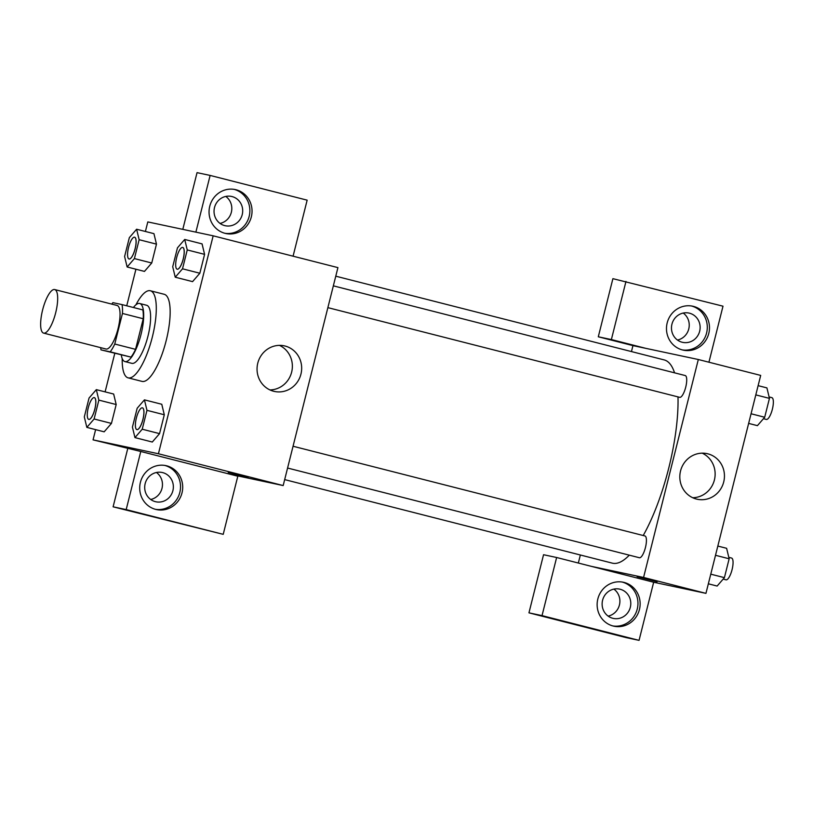 <?xml version="1.0" encoding="UTF-8"?>
<svg xmlns="http://www.w3.org/2000/svg" width="813" height="813" viewBox="0 0 813 813"><rect width="100%" height="100%" fill="white"/><g stroke="black" fill="none" stroke-linecap="round" stroke-linejoin="round"><path stroke-width="1.22" d="M43.678 333.127A22.469 6.677 104.3 0 1 43.597 333.106A22.469 6.677 104.3 0 1 42.683 309.682A22.469 6.677 104.3 0 1 54.705 289.56A22.469 6.677 104.3 0 1 55.66 312.853A22.469 6.677 104.3 0 1 43.678 333.127M54.705 289.56L117.082 305.464A22.469 6.677 104.3 0 1 118.027 328.757A22.469 6.677 104.3 0 1 106.056 349.031A22.469 6.677 104.3 0 1 105.975 349.011L43.597 333.106M122.041 304.601L142.834 309.905A29.004 8.618 104.3 0 1 143.24 318.757L135.558 349.336L114.765 344.031L122.448 313.452A29.004 8.618 104.3 0 0 122.041 304.601L112.875 302.649A29.004 8.618 104.3 0 0 111.798 304.113M135.558 349.336A29.004 8.618 104.3 0 1 130.974 357.12L101.015 349.875A29.004 8.618 104.3 0 1 100.7 347.669M101.015 349.875L110.182 351.826A29.004 8.618 104.3 0 0 114.765 344.031M130.974 357.12L110.182 351.826M121.31 355.047A29.959 8.902 -75.7 0 0 124.917 361.572A29.959 8.902 -75.7 0 0 140.944 334.743A29.959 8.902 -75.7 0 0 139.724 303.503A29.959 8.902 -75.7 0 0 133.423 307.507M139.724 303.503L146.655 305.271A29.959 8.902 104.3 0 1 147.925 336.328A29.959 8.902 104.3 0 1 131.95 363.36A29.959 8.902 104.3 0 1 131.848 363.34L124.917 361.572M143.24 318.757L122.448 313.452M135.934 304.814A44.949 13.354 104.3 0 1 150.354 290.759A44.949 13.354 104.3 0 1 152.255 337.344A44.949 13.354 104.3 0 1 128.302 377.893A44.949 13.354 104.3 0 1 128.149 377.862A44.949 13.354 104.3 0 1 122.214 358.614M150.354 290.759L164.216 294.286A44.949 13.354 104.3 0 1 166.116 340.881A44.949 13.354 104.3 0 1 142.163 381.429A44.949 13.354 104.3 0 1 142.011 381.388L128.149 377.862M86.849 427.384L104.166 431.825L111.442 423.41L116.188 404.539L113.657 394.031L96.33 389.64L89.054 398.035L84.308 416.906L86.849 427.384L94.115 418.99L98.861 400.118L96.33 389.64M152.275 442.048L159.551 433.634L164.297 414.762L161.777 404.264L144.44 399.864L137.163 408.258L132.417 427.13L134.958 437.607L142.224 429.213L146.97 410.341L144.44 399.864M127.133 266.979L134.409 258.585L139.145 239.713L136.614 229.236L129.348 237.63L124.602 256.502L127.133 266.979L144.46 271.4L151.736 263.006L156.472 244.134L151.736 263.006L144.46 271.42M153.931 233.646L136.614 229.236M95.629 429.63L93.058 439.863L158.423 453.756L213.169 235.821L147.803 221.919L145.405 231.471M135.923 269.225L126.737 305.8M114.775 353.381L105.111 391.876M192.559 281.644L199.846 273.229L204.581 254.357L202.061 243.859M230.882 474.446L140.781 451.479L126.188 509.599L223.219 534.334L237.813 476.215L230.882 474.446L283.178 485.564L337.923 267.619L213.169 235.821M209.754 206.248A22.469 21.453 -78 0 1 235.221 189.561A22.469 21.453 -78 0 1 251.532 216.004A22.469 21.453 -78 0 1 225.882 233.524A22.469 21.453 -78 0 1 209.754 206.248M293.076 256.197L307.151 200.161L210.13 175.425L195.882 232.142M224.794 233.27A22.469 21.453 102 0 0 249.357 215.547A22.469 21.453 102 0 0 234.124 189.368M232.02 196.553A14.98 14.309 -78 0 1 242.294 214.337A14.98 14.309 -78 0 1 225.252 225.74A14.98 14.309 -78 0 1 224.723 225.618A14.98 14.309 -78 0 1 214.439 207.833A14.98 14.309 -78 0 1 231.481 196.431A14.98 14.309 -78 0 1 232.02 196.553M225.79 196.431A14.98 14.309 -78 0 1 231.471 211.746A14.98 14.309 -78 0 1 220.059 223.423M210.13 175.425L197.051 172.641L182.803 229.368M285.038 346.023A23.323 22.266 -78 0 1 301.044 373.706A23.323 22.266 -78 0 1 274.509 391.46A23.323 22.266 -78 0 1 257.579 364.011A23.323 22.266 -78 0 1 284.215 345.83A23.323 22.266 -78 0 1 285.038 346.023M283.178 485.564L158.423 453.756M269.967 389.935A23.323 22.266 102 0 0 291.837 371.297A23.323 22.266 102 0 0 279.448 345.362M228.24 472.465L248.209 477.485M140.781 451.479L93.058 439.863M140.415 482.302A22.469 21.453 -78 0 1 165.882 465.625A22.469 21.453 -78 0 1 182.193 492.068A22.469 21.453 -78 0 1 156.533 509.588A22.469 21.453 -78 0 1 140.415 482.302M155.456 509.324A22.469 21.453 102 0 0 180.019 491.601A22.469 21.453 102 0 0 164.785 465.422M162.681 472.607A14.98 14.309 -78 0 1 172.956 490.391A14.98 14.309 -78 0 1 155.913 501.794A14.98 14.309 -78 0 1 155.385 501.672A14.98 14.309 -78 0 1 145.1 483.887A14.98 14.309 -78 0 1 162.143 472.485A14.98 14.309 -78 0 1 162.681 472.607M156.452 472.485A14.98 14.309 -78 0 1 162.122 487.8A14.98 14.309 -78 0 1 150.71 499.477M127.712 448.695L113.109 506.814L223.219 534.334M126.188 509.599L113.109 506.814M629.292 555.157A104.867 31.158 104.3 0 1 612.717 563.236A104.867 31.158 104.3 0 1 612.352 563.155L284.672 479.609M335.769 276.186L664.17 359.915A104.867 31.158 104.3 0 1 674.556 372.832M677.991 396.907A104.867 31.158 104.3 0 1 643.215 535.523M287.578 468.034L639.394 557.738A11.24 3.343 -75.7 0 0 639.435 557.748A11.24 3.343 -75.7 0 0 645.42 547.606A11.24 3.343 -75.7 0 0 644.953 535.96A11.24 3.343 -75.7 0 0 644.912 535.95M333.35 285.841L685.237 375.555A11.24 3.343 104.3 0 1 685.715 387.201A11.24 3.343 104.3 0 1 679.729 397.344A11.24 3.343 104.3 0 1 679.688 397.333L327.873 307.639M578.338 563.033L580.36 554.994M631.457 351.572L632.951 345.616L598.297 336.785L612.9 278.666L723.001 306.186L708.926 362.212M591.285 566.336L556.631 557.505L542.027 615.624L639.059 640.359L653.662 582.24L591.285 566.336L643.571 577.454L698.316 359.509L632.951 345.616M677.483 340.047A14.98 14.309 102 0 0 688.896 328.371A14.98 14.309 102 0 0 683.225 313.056M608.144 616.112A14.98 14.309 102 0 0 619.557 604.425A14.98 14.309 102 0 0 613.876 589.11M542.027 615.624L528.958 612.839L625.99 637.575L639.059 640.359M528.958 612.839L543.551 554.72L556.631 557.505M682.148 342.243A14.98 14.309 -78 0 1 671.873 324.458A14.98 14.309 -78 0 1 688.916 313.056A14.98 14.309 -78 0 1 689.444 313.178A14.98 14.309 -78 0 1 699.729 330.962A14.98 14.309 -78 0 1 682.686 342.364A14.98 14.309 -78 0 1 682.148 342.243M682.219 349.895A22.469 21.453 102 0 0 706.782 332.171A22.469 21.453 102 0 0 691.558 305.993M667.188 322.873A22.469 21.453 -78 0 1 692.646 306.196A22.469 21.453 -78 0 1 708.966 332.639A22.469 21.453 -78 0 1 683.306 350.159A22.469 21.453 -78 0 1 667.188 322.873M612.809 618.297A14.98 14.309 -78 0 1 602.524 600.512A14.98 14.309 -78 0 1 619.577 589.11A14.98 14.309 -78 0 1 630.451 606.742A14.98 14.309 -78 0 1 613.348 618.419A14.98 14.309 -78 0 1 612.809 618.297M612.88 625.949A22.469 21.453 102 0 0 637.443 608.226A22.469 21.453 102 0 0 622.209 582.047M597.84 598.927A22.469 21.453 -78 0 1 623.307 582.25A22.469 21.453 -78 0 1 639.628 608.693A22.469 21.453 -78 0 1 613.967 626.213A22.469 21.453 -78 0 1 597.84 598.927M646.02 348.401L611.376 339.56L625.969 281.44M611.376 339.56L598.297 336.785M653.662 582.24L705.948 593.358L760.694 375.413L698.316 359.509M707.818 453.817A23.323 22.266 -78 0 1 723.824 481.499A23.323 22.266 -78 0 1 697.29 499.253A23.323 22.266 -78 0 1 680.349 471.804A23.323 22.266 -78 0 1 706.985 453.624A23.323 22.266 -78 0 1 707.818 453.817M705.948 593.358L643.571 577.454M692.747 497.729A23.323 22.266 102 0 0 714.607 479.081A23.323 22.266 102 0 0 702.219 453.156M637.148 576.722L657.117 581.742M708.347 583.805L717.137 586.051L724.413 577.647L729.149 558.775L726.619 548.297L717.828 546.062M724.413 577.647L710.775 574.171M729.149 558.775L715.511 555.299M728.804 557.342L731.588 558.053A11.24 3.343 104.3 0 1 732.056 569.7A11.24 3.343 104.3 0 1 726.07 579.832A11.24 3.343 104.3 0 1 726.029 579.832L723.153 579.09M748.641 423.4L757.431 425.646L764.698 417.252L769.444 398.37L766.913 387.892L758.123 385.657M764.698 417.252L751.06 413.766M769.444 398.37L755.805 394.894M769.098 396.937L771.872 397.648A11.24 3.343 104.3 0 1 772.35 409.295A11.24 3.343 104.3 0 1 766.364 419.437A11.24 3.343 104.3 0 1 766.324 419.427L763.448 418.695M136.96 429.63A11.24 3.343 104.3 0 1 136.919 429.63A11.24 3.343 104.3 0 1 136.889 429.62A11.24 3.343 104.3 0 1 136.869 429.61A11.24 3.343 104.3 0 1 136.401 417.902A11.24 3.343 104.3 0 1 142.417 407.831A11.24 3.343 104.3 0 1 142.468 407.852A11.24 3.343 104.3 0 1 142.946 419.498A11.24 3.343 104.3 0 1 136.96 429.63L136.869 429.61A11.24 3.343 104.3 0 0 142.895 419.488A11.24 3.343 104.3 0 0 142.417 407.831L142.468 407.852M152.285 442.028L134.958 437.607M146.97 410.341L164.297 414.762L159.551 433.634L142.224 429.213M164.297 414.762L161.767 404.285M184.724 239.459L177.458 247.853L172.712 266.725L175.242 277.203L182.519 268.808L187.254 249.937L184.724 239.459L202.051 243.88L204.581 254.357L187.254 249.937M182.732 247.437A11.24 3.343 104.3 0 1 182.762 247.447A11.24 3.343 104.3 0 1 183.24 259.093A11.24 3.343 104.3 0 1 177.244 269.235A11.24 3.343 104.3 0 1 177.214 269.225A11.24 3.343 104.3 0 1 177.183 269.215A11.24 3.343 104.3 0 1 177.153 269.205A11.24 3.343 104.3 0 1 176.695 257.497A11.24 3.343 104.3 0 1 182.712 247.426A11.24 3.343 104.3 0 1 183.179 259.083A11.24 3.343 104.3 0 1 177.193 269.215M192.569 281.623L175.242 277.203M204.581 254.357L199.846 273.229L182.519 268.808M88.851 419.406A11.24 3.343 104.3 0 1 88.81 419.396A11.24 3.343 104.3 0 1 88.78 419.396A11.24 3.343 104.3 0 1 88.749 419.386A11.24 3.343 104.3 0 1 88.292 407.669A11.24 3.343 104.3 0 1 94.308 397.608A11.24 3.343 104.3 0 1 94.359 397.628A11.24 3.343 104.3 0 1 94.836 409.274A11.24 3.343 104.3 0 1 88.851 419.406M98.861 400.118L116.188 404.539L111.442 423.41L94.115 418.99M116.188 404.539L113.657 394.051M94.359 397.628L94.308 397.608A11.24 3.343 104.3 0 1 94.786 409.254A11.24 3.343 104.3 0 1 88.79 419.396L88.81 419.396M129.135 259.001A11.24 3.343 104.3 0 1 129.104 258.991A11.24 3.343 104.3 0 1 129.074 258.991A11.24 3.343 104.3 0 1 129.043 258.981A11.24 3.343 104.3 0 1 128.586 247.264A11.24 3.343 104.3 0 1 134.592 237.203A11.24 3.343 104.3 0 1 134.653 237.223A11.24 3.343 104.3 0 1 135.131 248.869A11.24 3.343 104.3 0 1 129.135 259.001L129.043 258.981A11.24 3.343 104.3 0 0 135.07 248.849A11.24 3.343 104.3 0 0 134.592 237.203L134.653 237.223M151.736 263.006L134.409 258.585M153.942 233.656L156.472 244.134L139.145 239.713M293.056 446.246L644.953 535.96"/></g></svg>
